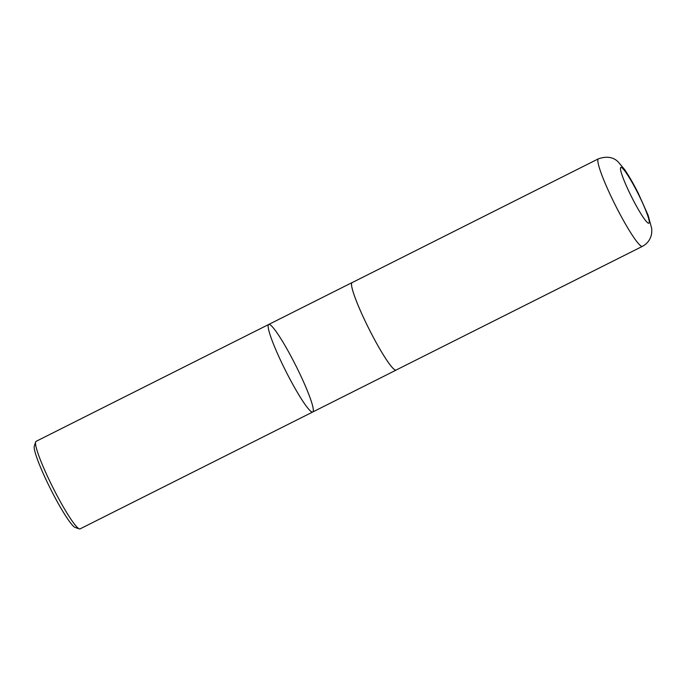 <?xml version="1.0" encoding="UTF-8"?>
<svg xmlns="http://www.w3.org/2000/svg" width="686" height="686" viewBox="0 0 686 686"><rect width="100%" height="100%" fill="white"/><g stroke="black" fill="none" stroke-linecap="round" stroke-linejoin="round"><path stroke-width="1.03" d="M80.073 528.889L312.73 411.994A48.98 5.711 63.3 0 0 312.747 411.986A48.98 5.711 -116.7 0 1 312.73 411.994A48.98 5.711 63.3 0 1 285.668 370.86A48.98 5.711 63.3 0 1 268.732 324.461A48.98 5.711 63.3 0 1 268.749 324.452A48.98 5.711 -116.7 0 1 295.803 365.578A48.98 5.711 -116.7 0 1 312.747 411.986A48.98 5.711 -116.7 0 1 285.668 370.86A48.98 5.711 -116.7 0 1 268.732 324.461A48.98 5.711 -116.7 0 1 268.749 324.452L36.092 441.347A48.98 5.711 63.3 0 0 35.646 441.947L34.3 446.114A45.851 5.351 63.3 0 0 50.524 488.912A45.851 5.351 63.3 0 0 75.186 527.483L79.327 528.88A48.98 5.711 63.3 0 0 80.073 528.889A48.98 5.711 63.3 0 0 80.091 528.88M35.646 441.947A48.98 5.711 63.3 0 0 52.976 487.677A48.98 5.711 63.3 0 0 79.327 528.88M352.347 282.503A48.98 5.711 63.3 0 0 352.098 282.572A48.98 5.711 63.3 0 0 368.982 328.911A48.98 5.711 63.3 0 0 396.079 370.114A48.98 5.711 63.3 0 0 396.285 369.96M396.079 370.114A48.98 5.711 63.3 0 0 396.096 370.106L312.73 411.994M598.432 158.809C606.75 155.996 613.335 157.034 618.172 161.905L624.552 169.468C628.848 175.719 633.41 183.625 638.246 193.195L648.107 215.241L651.7 228.507C651.897 231.817 651.649 234.406 650.954 236.276C649.591 240.529 646.889 243.804 642.859 246.111L642.413 246.351A48.98 5.711 63.3 0 1 615.316 205.14A48.98 5.711 63.3 0 1 598.432 158.809L352.115 282.615A48.938 5.711 63.3 0 0 368.991 328.911A48.938 5.711 63.3 0 0 396.062 370.071A48.938 5.711 63.3 0 0 396.079 370.063L642.413 246.351A48.98 5.711 63.3 0 0 642.43 246.334M648.887 223.224A31.23 3.644 63.3 0 0 630.623 179.869A31.23 3.644 63.3 0 0 625.066 182.87A31.23 3.644 63.3 0 0 648.887 223.224M268.749 324.452L352.098 282.572"/></g></svg>
